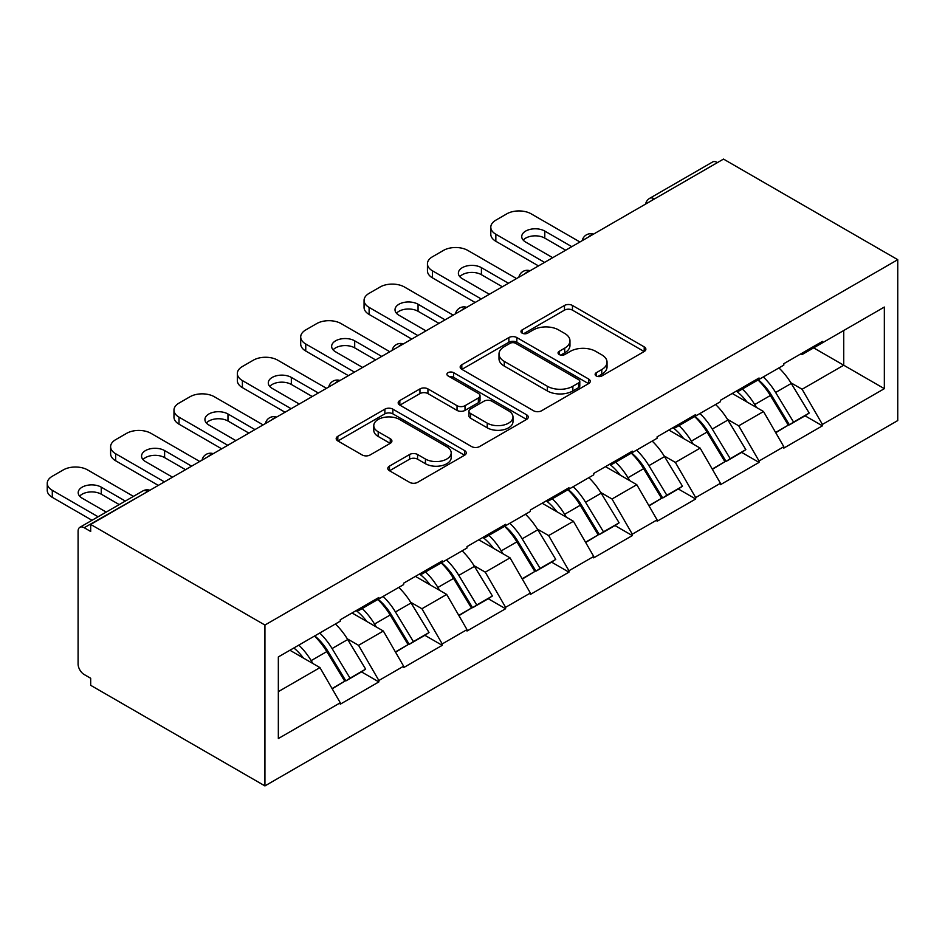 <?xml version="1.0" encoding="UTF-8"?>
<svg xmlns="http://www.w3.org/2000/svg" width="945" height="945" viewBox="0 0 945 945"><rect width="100%" height="100%" fill="white"/><g stroke="black" fill="none" stroke-linecap="round" stroke-linejoin="round"><path stroke-width="1.42" d="M596.283 375.956A3.945 2.28 0 0 0 601.859 375.956L644.218 351.493A5.635 3.26 0 0 0 645.872 349.189A5.635 3.26 0 0 0 644.218 346.886L572.457 305.459A5.635 3.26 0 0 0 564.484 305.459L522.124 329.911A3.945 2.28 0 0 0 520.967 331.53A3.945 2.28 0 0 0 522.124 333.136A3.945 2.28 0 0 0 527.7 333.136L533.193 329.97A18.038 10.419 0 0 1 558.708 329.97L564.685 333.431A18.038 10.419 0 0 1 569.965 340.791A18.038 10.419 0 0 1 564.685 348.162L559.204 351.327A3.945 2.28 0 0 0 558.046 352.934A3.945 2.28 0 0 0 559.204 354.54A3.945 2.28 0 0 0 564.779 354.54L570.26 351.375A18.038 10.419 0 0 1 595.775 351.375L601.764 354.836A18.038 10.419 0 0 1 607.044 362.195A18.038 10.419 0 0 1 601.764 369.566L596.283 372.732A3.945 2.28 0 0 0 595.126 374.338A3.945 2.28 0 0 0 596.283 375.956L596.283 372.732M389.458 466.121A5.635 3.26 0 0 0 387.804 468.425A5.635 3.26 0 0 0 389.458 470.728L409.598 482.352A5.635 3.26 0 0 0 417.572 482.352L464.609 455.195A5.635 3.26 0 0 0 466.263 452.891A5.635 3.26 0 0 0 464.609 450.588L392.848 409.15A5.635 3.26 0 0 0 384.875 409.15L337.826 436.318A5.635 3.26 0 0 0 336.184 438.622A5.635 3.26 0 0 0 337.826 440.925L362.148 454.958A5.635 3.26 0 0 0 370.121 454.958L390.261 443.335A5.635 3.26 0 0 0 391.903 441.031A5.635 3.26 0 0 0 390.261 438.728L378.201 431.77A15.085 8.706 0 0 1 373.783 425.616A15.085 8.706 0 0 1 383.091 417.572A15.085 8.706 0 0 1 399.522 419.45L446.772 446.737A15.085 8.706 0 0 1 451.19 452.891A15.085 8.706 0 0 1 441.882 460.936A15.085 8.706 0 0 1 425.439 459.046L417.572 454.498A5.635 3.26 0 0 0 409.598 454.498L389.458 466.121L389.458 470.728M90.685 524.44L723.504 159.091L897.75 259.686L264.931 625.047L90.685 524.44L90.685 531.48L84.188 527.723A8.611 4.973 -120 0 0 79.876 527.298A8.611 4.973 -120 0 0 78.092 531.244L78.092 663.969A8.611 4.973 -120 0 0 84.188 674.529L90.685 678.274L90.685 685.314L264.931 785.909L264.931 625.047M533.582 410.768A5.635 3.26 0 0 0 541.556 410.768L588.605 383.611A5.635 3.26 0 0 0 590.259 381.308A5.635 3.26 0 0 0 588.605 379.004L516.844 337.566A5.635 3.26 0 0 0 508.871 337.566L461.821 364.735A5.635 3.26 0 0 0 460.168 367.038A5.635 3.26 0 0 0 461.821 369.33L533.582 410.768M449.643 376.807A3.945 2.28 0 0 1 453.647 377.362L453.647 372.673L526.613 414.796A5.635 3.26 0 0 1 528.255 417.099A5.635 3.26 0 0 1 526.613 419.403L479.564 446.56A5.635 3.26 0 0 1 471.59 446.56L399.829 405.121L399.829 400.526A5.635 3.26 0 0 0 398.176 402.83A5.635 3.26 0 0 0 399.829 405.121M399.829 400.526L419.958 388.903A5.635 3.26 0 0 1 427.931 388.903L457.037 405.7A5.635 3.26 0 0 0 465.011 405.7L478.371 397.987A5.635 3.26 0 0 0 480.025 395.695A5.635 3.26 0 0 0 478.371 393.392L448.072 375.897A3.945 2.28 0 0 1 446.914 374.279A3.945 2.28 0 0 1 449.347 372.176A3.945 2.28 0 0 1 453.647 372.673M264.931 785.909L897.75 420.56L897.75 259.686M314.768 635.902A38.485 22.219 -120 0 1 327.939 651.306L345.87 680.92L361.51 671.895L378.862 681.912L378.862 680.506L358.557 645.329L347.299 638.832M378.862 681.912L340.271 704.19L340.271 702.785L278.338 738.541L278.338 656.94L340.271 621.172L340.271 619.766L378.862 597.488L378.862 598.894L403.633 584.589L403.633 583.183L442.225 560.905L442.225 562.31L467.007 548.005L467.007 546.6L505.587 524.321L505.587 525.727L530.369 511.422L530.369 510.016L568.949 487.738L568.949 489.144L593.732 474.839L593.732 473.433L632.311 451.155L632.311 452.572L657.094 438.267L657.094 436.85L695.674 414.571L695.674 415.989L720.456 401.684L720.456 400.278L759.036 378L759.036 379.406L783.818 365.101L783.818 363.695L822.41 341.417L822.41 342.822L884.343 307.054L884.343 388.667L822.41 424.423L802.092 389.257L790.847 382.76M758.303 379.831A38.485 22.219 -120 0 1 771.486 395.234L789.418 424.848L805.057 415.824L822.41 425.829L822.41 424.423M822.41 425.829L783.818 448.107L783.818 446.702L759.036 461.006L738.73 425.829L727.485 419.344M694.941 416.414A38.485 22.219 -120 0 1 708.112 431.818L726.055 461.432L741.695 452.395L759.036 462.412L759.036 461.006M759.036 462.412L720.456 484.69L720.456 483.285L695.674 497.59L675.368 462.412L664.122 455.915M631.579 452.998A38.485 22.219 -120 0 1 644.75 468.401L662.693 498.015L678.333 488.978L695.674 498.995L695.674 497.59M695.674 498.995L657.094 521.274L657.094 519.868L632.311 534.173L612.006 498.995L600.76 492.499M568.217 489.569A38.485 22.219 -120 0 1 581.388 504.973L599.331 534.598L614.971 525.562L632.311 535.579L632.311 534.173M632.311 535.579L593.732 557.857L593.732 556.451L568.949 570.756L548.643 535.579L537.386 529.082M504.854 526.152A38.485 22.219 -120 0 1 518.025 541.556L535.969 571.182L551.596 562.145L568.949 572.162L568.949 570.756M568.949 572.162L530.369 594.44L530.369 593.035L505.587 607.34L485.281 572.162L474.024 565.665M441.492 562.736A38.485 22.219 -120 0 1 454.663 578.139L472.606 607.753L488.234 598.728L505.587 608.745L505.587 607.34M505.587 608.745L467.007 631.024L467.007 629.618L442.225 643.923L421.919 608.745L410.662 602.248M378.13 599.319A38.485 22.219 -120 0 1 391.301 614.722L409.232 644.336L424.872 635.312L442.225 645.329L442.225 643.923M442.225 645.329L403.633 667.607L403.633 666.201L378.862 680.506M357.34 609.915L358.557 610.624L378.862 598.894M358.557 645.329L383.327 631.024L352.048 612.962M403.633 666.201L383.327 631.024M420.702 573.332L421.919 574.04L442.225 562.31M421.919 608.745L446.69 594.44L415.422 576.379M467.007 629.618L446.69 594.44M484.064 536.748L485.281 537.457L505.587 525.727M485.281 572.162L510.052 557.857L478.784 539.808M530.369 593.035L510.052 557.857M547.427 500.177L548.643 500.874L568.949 489.144M548.643 535.579L573.414 521.274L542.146 503.224M593.732 556.451L573.414 521.274M610.789 463.593L612.006 464.29L632.311 452.572M612.006 498.995L636.788 484.69L605.509 466.641M657.094 519.868L636.788 484.69M674.151 427.01L675.368 427.707L695.674 415.989M675.368 462.412L700.15 448.107L668.871 430.058M720.456 483.285L700.15 448.107M737.513 390.427L738.73 391.124L759.036 379.406M738.73 425.829L763.513 411.524L732.233 393.474M783.818 446.702L763.513 411.524M717.409 162.599L654.448 198.946M651.861 200.446A8.611 4.973 120 0 1 654.046 198.722A8.611 4.973 60 0 0 649.735 198.285L712.695 161.938A8.611 4.973 60 0 1 717.007 162.375M800.876 353.843L802.092 354.54L822.41 342.822M802.092 389.257L843.731 365.219L843.731 330.514L884.343 307.054M813.669 347.866L884.343 388.667M278.338 691.645L319.965 667.607L289.914 650.255M340.271 702.785L319.965 667.607M770.588 395.92L772.597 397.077M707.226 432.503L709.234 433.66M643.864 469.086L645.872 470.244M580.502 505.669L582.51 506.827M517.139 542.253L519.148 543.41M453.777 578.836L455.785 579.994M390.415 615.419L392.423 616.577M327.041 651.991L329.061 653.16M597.854 376.512L601.764 374.255A18.038 10.419 0 0 0 607.044 366.884L607.044 362.195M569.965 340.791L569.965 345.48A18.038 10.419 0 0 1 564.685 352.851L560.775 355.107M644.147 351.54L572.457 310.149A5.635 3.26 0 0 0 564.484 310.149L523.695 333.691M588.534 383.646L516.844 342.255A5.635 3.26 0 0 0 508.871 342.255L461.892 369.377M578.635 382.914A3.945 2.28 0 0 0 579.793 381.308A3.945 2.28 0 0 0 578.635 379.689L515.639 343.318A3.945 2.28 0 0 0 510.064 343.318L504.287 346.661A18.038 10.419 0 0 0 498.995 354.032A18.038 10.419 0 0 0 504.287 361.392L547.344 386.257A18.038 10.419 0 0 0 572.859 386.257L578.635 382.914L578.635 387.604A3.945 2.28 0 0 0 579.793 385.997L579.793 381.308M498.995 354.032L498.995 358.722A18.038 10.419 0 0 0 504.287 366.081L504.287 361.392M578.635 387.604L572.859 390.946A18.038 10.419 0 0 1 547.344 390.946L504.287 366.081M399.9 405.169L419.958 393.592L419.958 388.903M480.025 395.695L480.025 400.385A5.635 3.26 0 0 1 478.371 402.676L465.011 410.39A5.635 3.26 0 0 1 457.037 410.39L427.931 393.592A5.635 3.26 0 0 0 419.958 393.592M453.647 377.362L526.53 419.438M487.242 423.136A15.085 8.706 0 0 0 503.673 425.026A15.085 8.706 0 0 0 512.981 416.981A15.085 8.706 0 0 0 508.564 410.827L491.92 401.212A5.635 3.26 0 0 0 483.946 401.212L470.598 408.925A5.635 3.26 0 0 0 468.944 411.229A5.635 3.26 0 0 0 470.598 413.532L487.242 423.136L487.242 427.825A15.085 8.706 0 0 0 503.673 429.715A15.085 8.706 0 0 0 512.981 421.671L512.981 416.981M468.944 411.229L468.944 415.918A5.635 3.26 0 0 0 470.598 418.222L470.598 413.532M487.242 427.825L470.598 418.222M451.19 452.891L451.19 457.581A15.085 8.706 0 0 1 441.882 465.625A15.085 8.706 0 0 1 425.439 463.735L417.572 459.187A5.635 3.26 0 0 0 409.598 459.187L389.541 470.775M373.783 425.616L373.783 430.306A15.085 8.706 0 0 0 378.201 436.46L378.201 431.77M390.179 443.382L378.201 436.46M464.538 455.23L392.848 413.851A5.635 3.26 0 0 0 384.875 413.851L337.908 440.961M579.923 241.979L531.173 213.842A17.234 9.946 0 0 0 506.803 213.842L495.841 220.173A17.234 9.946 0 0 0 490.798 227.213A17.234 9.946 0 0 0 495.841 234.242L495.841 241.282L538.485 265.899M495.841 241.282A17.234 9.946 180 0 1 490.798 234.242L490.798 227.213M523.199 240.113A13.502 7.796 180 0 1 544.781 238.116L565.701 250.189M495.841 234.242L544.58 262.379M552.707 257.69L525.692 242.097A13.502 7.796 180 0 1 521.735 236.593A13.502 7.796 180 0 1 530.074 229.387A13.502 7.796 180 0 1 544.781 231.076L571.796 246.669M778.928 367.924A47.096 27.192 60 0 1 791.272 383.446L775.632 392.47A47.096 27.192 -120 0 0 763.288 376.949M775.632 392.47L793.564 422.084L809.203 413.059L791.272 383.446M789.418 424.848L793.564 422.084M805.057 415.824L809.203 413.059M736.356 391.088A38.485 22.219 60 0 1 746.975 401.979M742.368 389.033A47.096 27.192 60 0 1 754.712 404.555L756.484 407.472M775.75 432.739L788.284 425.144L770.352 395.518A47.096 27.192 -120 0 0 758.008 379.996M788.284 425.144L775.597 432.467M516.549 278.562L467.81 250.425A17.234 9.946 0 0 0 443.441 250.425L432.479 256.757A17.234 9.946 0 0 0 427.435 263.797A17.234 9.946 0 0 0 432.479 270.825L432.479 277.865L475.122 302.483M432.479 277.865A17.234 9.946 180 0 1 427.435 270.825L427.435 263.797M459.825 276.696A13.502 7.796 180 0 1 481.418 274.7L502.338 286.772M432.479 270.825L481.218 298.963M489.345 294.273L462.329 278.68A13.502 7.796 180 0 1 458.372 273.176A13.502 7.796 180 0 1 466.712 265.97A13.502 7.796 180 0 1 481.418 267.659L508.434 283.252M715.566 404.507A47.096 27.192 60 0 1 727.898 420.029L712.27 429.054A47.096 27.192 -120 0 0 699.926 413.532M712.27 429.054L730.201 458.668L745.841 449.643L727.898 420.029M726.055 461.432L730.201 458.668M741.695 452.395L745.841 449.643M672.994 427.672A38.485 22.219 60 0 1 683.613 438.563M679.006 425.616A47.096 27.192 60 0 1 691.35 441.138L693.122 444.055M712.388 469.322L724.921 461.715L706.99 432.101A47.096 27.192 -120 0 0 694.646 416.58M724.921 461.715L712.235 469.051M453.187 315.146L404.448 287.008A17.234 9.946 0 0 0 380.079 287.008L369.117 293.34A17.234 9.946 0 0 0 364.061 300.38A17.234 9.946 0 0 0 369.117 307.409L369.117 314.449L411.76 339.066M369.117 314.449A17.234 9.946 180 0 1 364.061 307.409L364.061 300.38M396.463 313.267A13.502 7.796 180 0 1 418.056 311.283L438.976 323.355M369.117 307.409L417.855 335.546M425.982 330.856L398.967 315.264A13.502 7.796 180 0 1 395.01 309.759A13.502 7.796 180 0 1 403.35 302.554A13.502 7.796 180 0 1 418.056 304.243L445.071 319.835M652.192 441.091A47.096 27.192 60 0 1 664.536 456.612L648.908 465.637A47.096 27.192 -120 0 0 636.564 450.115M648.908 465.637L666.839 495.251L682.479 486.226L664.536 456.612M662.693 498.015L666.839 495.251M678.333 488.978L682.479 486.226M609.631 464.255A38.485 22.219 60 0 1 620.239 475.146M615.644 462.188A47.096 27.192 60 0 1 627.988 477.721L629.748 480.639M649.026 505.906L661.559 498.298L643.628 468.685A47.096 27.192 -120 0 0 631.284 453.163M661.559 498.298L648.872 505.634M389.824 351.729L341.086 323.592A17.234 9.946 0 0 0 316.717 323.592L305.755 329.923A17.234 9.946 0 0 0 300.699 336.952A17.234 9.946 0 0 0 305.755 343.992L305.755 351.032L348.398 375.649M305.755 351.032A17.234 9.946 180 0 1 300.699 343.992L300.699 336.952M333.101 349.851A13.502 7.796 180 0 1 354.694 347.866L375.614 359.939M305.755 343.992L354.493 372.129M362.608 367.44L335.605 351.847A13.502 7.796 180 0 1 331.648 346.342A13.502 7.796 180 0 1 339.987 339.137A13.502 7.796 180 0 1 354.694 340.826L381.709 356.419M588.829 477.674A47.096 27.192 60 0 1 601.174 493.195L585.534 502.22A47.096 27.192 -120 0 0 573.202 486.699M585.534 502.22L603.477 531.834L619.117 522.809L601.174 493.195M599.331 534.598L603.477 531.834M614.971 525.562L619.117 522.809M546.269 500.838A38.485 22.219 60 0 1 556.877 511.729M552.282 498.771A47.096 27.192 60 0 1 564.626 514.293L566.386 517.222M585.664 542.477L598.197 534.882L580.254 505.268A47.096 27.192 -120 0 0 567.921 489.746M598.197 534.882L585.51 542.217M326.462 388.312L277.724 360.175A17.234 9.946 0 0 0 253.354 360.175L242.392 366.506A17.234 9.946 0 0 0 237.337 373.535A17.234 9.946 0 0 0 242.392 380.575L242.392 387.615L285.036 412.233M242.392 387.615A17.234 9.946 180 0 1 237.337 380.575L237.337 373.535M269.738 386.434A13.502 7.796 180 0 1 291.332 384.45L312.252 396.522M242.392 380.575L291.131 408.712M299.246 404.023L272.243 388.43A13.502 7.796 180 0 1 268.286 382.914A13.502 7.796 180 0 1 276.625 375.72A13.502 7.796 180 0 1 291.332 377.409L318.335 393.002M525.467 514.257A47.096 27.192 60 0 1 537.811 529.779L522.172 538.804A47.096 27.192 -120 0 0 509.827 523.282M522.172 538.804L540.115 568.417L555.755 559.393L537.811 529.779M535.969 571.182L540.115 568.417M551.596 562.145L555.755 559.393M482.907 537.421A38.485 22.219 60 0 1 493.514 548.313M488.919 535.354A47.096 27.192 60 0 1 501.263 550.876L503.023 553.805M522.302 579.061L534.835 571.465L516.891 541.851A47.096 27.192 -120 0 0 504.547 526.33M534.835 571.465L522.148 578.789M263.1 424.896L214.361 396.758A17.234 9.946 0 0 0 189.992 396.758L179.018 403.09A17.234 9.946 0 0 0 173.974 410.118A17.234 9.946 0 0 0 179.018 417.158L179.018 424.187L221.673 448.816M179.018 424.187A17.234 9.946 180 0 1 173.974 417.158L173.974 410.118M206.376 423.017A13.502 7.796 180 0 1 227.969 421.021L248.889 433.105M179.018 417.158L227.769 445.296M235.884 440.606L208.88 425.014A13.502 7.796 180 0 1 204.923 419.497A13.502 7.796 180 0 1 213.263 412.303A13.502 7.796 180 0 1 227.969 413.993L254.973 429.585M462.105 550.84A47.096 27.192 60 0 1 474.449 566.362L458.809 575.387A47.096 27.192 -120 0 0 446.465 559.865M458.809 575.387L476.752 605.001L492.392 595.976L474.449 566.362M472.606 607.753L476.752 605.001M488.234 598.728L492.392 595.976M419.545 574.005A38.485 22.219 60 0 1 430.152 584.896M425.557 571.938A47.096 27.192 60 0 1 437.889 587.459L439.661 590.389M458.939 615.644L471.472 608.048L453.529 578.434A47.096 27.192 -120 0 0 441.185 562.913M471.472 608.048L458.786 615.372M199.738 461.479L150.999 433.342A17.234 9.946 0 0 0 126.63 433.342L115.656 439.673A17.234 9.946 0 0 0 110.612 446.702A17.234 9.946 0 0 0 115.656 453.742L115.656 460.77L158.311 485.399M115.656 460.77A17.234 9.946 180 0 1 110.612 453.742L110.612 446.702M143.014 459.601A13.502 7.796 180 0 1 164.607 457.604L185.527 469.689M115.656 453.742L164.406 481.879M172.522 477.19L145.518 461.597A13.502 7.796 180 0 1 141.561 456.081A13.502 7.796 180 0 1 149.889 448.887A13.502 7.796 180 0 1 164.607 450.576L191.611 466.168M398.743 587.412A47.096 27.192 60 0 1 411.087 602.945L395.447 611.97A47.096 27.192 -120 0 0 383.103 596.449M395.447 611.97L413.39 641.584L429.03 632.559L411.087 602.945M409.232 644.336L413.39 641.584M424.872 635.312L429.03 632.559M356.17 610.588A38.485 22.219 60 0 1 366.79 621.479M362.183 608.521A47.096 27.192 60 0 1 374.527 624.043L376.299 626.96M395.577 652.227L408.11 644.632L390.167 615.018A47.096 27.192 -120 0 0 377.823 599.496M408.11 644.632L395.412 651.955M133.446 496.373L87.637 469.925A17.234 9.946 0 0 0 63.268 469.925L52.294 476.256A17.234 9.946 0 0 0 47.25 483.285A17.234 9.946 0 0 0 52.294 490.325L52.294 497.353L92.019 520.293M52.294 497.353A17.234 9.946 180 0 1 47.25 490.325L47.25 483.285M79.652 496.184A13.502 7.796 180 0 1 101.245 494.188L119.224 504.571M52.294 490.325L98.103 516.773M106.23 512.084L82.156 498.18A13.502 7.796 180 0 1 78.199 492.664A13.502 7.796 180 0 1 86.527 485.47A13.502 7.796 180 0 1 101.245 487.159L125.319 501.063M335.38 623.995A47.096 27.192 60 0 1 347.725 639.529L332.085 648.553A47.096 27.192 -120 0 0 319.741 633.032M332.085 648.553L350.028 678.167L365.656 669.143L347.725 639.529M345.87 680.92L350.028 678.167M361.51 671.895L365.656 669.143M293.848 647.986A38.485 22.219 60 0 1 303.428 658.063M298.821 645.104A47.096 27.192 60 0 1 311.165 660.626L312.937 663.544M332.215 688.81L344.748 681.215L326.805 651.601A47.096 27.192 -120 0 0 314.461 636.079M344.748 681.215L332.049 688.539M147.55 491.613L84.188 527.723M149.322 490.585A8.611 4.973 -60 0 0 147.136 491.376A8.611 4.973 -120 0 0 142.837 490.951L79.876 527.298M588.499 237.03A8.611 4.973 120 0 1 590.684 235.305A8.611 4.973 -60 0 1 592.869 234.502M525.136 273.613A8.611 4.973 120 0 1 527.322 271.876A8.611 4.973 -60 0 1 529.507 271.085M461.762 310.196A8.611 4.973 120 0 1 463.96 308.46A8.611 4.973 -60 0 1 466.145 307.668M398.4 346.78A8.611 4.973 120 0 1 400.597 345.043A8.611 4.973 -60 0 1 402.783 344.252M335.038 383.363A8.611 4.973 120 0 1 337.223 381.626A8.611 4.973 -60 0 1 339.42 380.835M271.676 419.946A8.611 4.973 120 0 1 273.861 418.21A8.611 4.973 -60 0 1 276.058 417.418M208.313 456.529A8.611 4.973 120 0 1 210.499 454.793A8.611 4.973 -60 0 1 212.684 454.002M601.764 374.255L601.764 369.566M559.204 354.54L559.204 351.327M564.685 352.851L564.685 348.162M522.124 333.136L522.124 329.911M564.484 310.149L564.484 305.459M572.457 310.149L572.457 305.459M644.218 351.493L644.218 346.886M461.821 369.33L461.821 364.735M508.871 342.255L508.871 337.566M516.844 342.255L516.844 337.566M588.605 383.611L588.605 379.004M547.344 390.946L547.344 386.257M572.859 390.946L572.859 386.257M427.931 393.592L427.931 388.903M457.037 410.39L457.037 405.7M465.011 410.39L465.011 405.7M478.371 402.676L478.371 397.987M526.613 419.403L526.613 414.796M409.598 459.187L409.598 454.498M417.572 459.187L417.572 454.498M425.439 463.735L425.439 459.046M390.261 443.335L390.261 438.728M337.826 440.925L337.826 436.318M384.875 413.851L384.875 409.15M392.848 413.851L392.848 409.15M464.609 455.195L464.609 450.588M770.352 395.518L754.712 404.555M544.781 238.116L544.781 231.076M706.99 432.101L691.35 441.138M481.418 274.7L481.418 267.659M643.628 468.685L627.988 477.721M418.056 311.283L418.056 304.243M580.254 505.268L564.626 514.293M354.694 347.866L354.694 340.826M516.891 541.851L501.263 550.876M291.332 384.45L291.332 377.409M453.529 578.434L437.889 587.459M227.969 421.021L227.969 413.993M390.167 615.018L374.527 624.043M164.607 457.604L164.607 450.576M326.805 651.601L311.165 660.626M101.245 494.188L101.245 487.159M649.735 198.285A8.611 8.611 0 0 0 645.6 204.061M593.448 234.171A8.611 8.611 0 0 0 582.238 240.644M530.086 270.754A8.611 8.611 0 0 0 518.864 277.228M466.724 307.338A8.611 8.611 0 0 0 455.502 313.811M403.35 343.921A8.611 8.611 0 0 0 392.14 350.394M339.987 380.504A8.611 8.611 0 0 0 328.777 386.978M276.625 417.088A8.611 8.611 0 0 0 265.415 423.561M213.263 453.671A8.611 8.611 0 0 0 202.053 460.144M149.901 490.254A8.611 8.611 0 0 0 142.837 490.951"/></g></svg>
